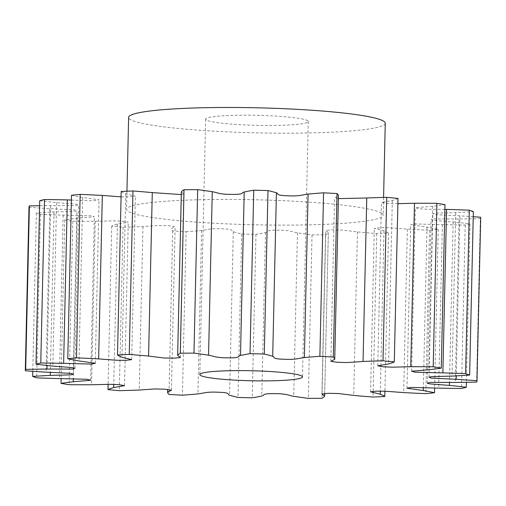 <?xml version="1.0" encoding="UTF-8"?>
<svg xmlns="http://www.w3.org/2000/svg" width="506" height="506" viewBox="0 0 506 506"><rect width="100%" height="100%" fill="white"/><g stroke="black" fill="none" stroke-linecap="round" stroke-linejoin="round"><path stroke-width="0.38" stroke-dasharray="2.53 1.9" d="M307.831 120.82A51.34 5.009 -178.7 0 0 253.651 115.254A51.34 5.009 -178.7 0 0 205.613 119.163A51.34 5.009 -178.7 0 0 206.05 119.833A51.34 5.009 -178.7 0 0 260.229 125.399A51.34 5.009 -178.7 0 0 308.268 121.491A51.34 5.009 -178.7 0 0 307.831 120.82M385.262 123.236A128.353 12.524 1.3 0 1 265.163 133.015A128.353 12.524 1.3 0 1 129.713 119.093A128.353 12.524 1.3 0 1 128.619 117.417M382.087 213.507A128.353 12.524 1.3 0 1 383.175 215.189A128.353 12.524 1.3 0 1 263.076 224.961A128.353 12.524 1.3 0 1 127.626 211.046A128.353 12.524 1.3 0 1 126.532 209.364A128.353 12.524 1.3 0 1 246.637 199.592A128.353 12.524 1.3 0 1 382.087 213.507M29.006 207.15A225.904 22.043 -178.7 0 0 29.013 207.308A212.09 20.695 -178.7 0 0 49.816 208.706L74.844 209.927L76.944 210.85L74.167 211.413L54.009 211.919A212.09 20.695 -178.7 0 0 36.362 212.95A225.904 22.043 -178.7 0 0 40.41 214.373A212.09 20.695 -178.7 0 0 63.142 215.145L90.688 215.796L94.363 216.796L77.001 218.295A212.09 20.695 -178.7 0 0 64.724 219.901A225.904 22.043 -178.7 0 0 72.801 221.236A212.09 20.695 -178.7 0 0 95.236 221.299L113.54 220.85L122.813 221.217L128.246 222.185L117.398 224.076A212.09 20.695 -178.7 0 0 111.699 226.112A225.904 22.043 -178.7 0 0 123.009 227.213A212.09 20.695 -178.7 0 0 142.951 226.568L158.675 225.48L168.783 225.739L175.133 226.663L171.256 228.699A212.09 20.695 -178.7 0 0 172.679 230.97A225.904 22.043 -178.7 0 0 186.126 231.735L182.419 395.205M172.679 230.97L168.972 394.433M123.009 227.213L119.302 390.683M111.699 226.112L108.107 384.351M72.801 221.236L69.088 384.699M64.724 219.901L61.125 378.64M40.41 214.373L36.698 377.843M36.362 212.95L32.77 371.309M29.013 207.308L25.3 370.778M186.126 231.735A212.09 20.695 -178.7 0 0 201.622 230.439C206.005 230.173 209.547 228.048 222.033 228.782C235.36 229.098 230.559 231.166 233.298 231.729A212.09 20.695 -178.7 0 0 241.71 233.993A225.904 22.043 -178.7 0 0 255.973 234.354A212.09 20.695 -178.7 0 0 265.505 232.532C268.509 232.121 264.904 229.838 278.218 230.192C290.937 230.091 293.271 232.362 297.446 232.842A212.09 20.695 -178.7 0 0 312.025 234.892A225.904 22.043 -178.7 0 0 325.706 234.809A212.09 20.695 -178.7 0 0 328.343 232.646L325.617 230.502L331.923 229.85L342.258 230.059L357.426 231.944A212.09 20.695 -178.7 0 0 376.742 233.582A225.904 22.043 -178.7 0 0 388.507 233.057A212.09 20.695 -178.7 0 0 383.991 230.761L374.313 228.383L380.019 227.687L389.411 227.763L407.368 229.123A212.09 20.695 -178.7 0 0 429.531 230.179A225.904 22.043 -178.7 0 0 438.221 229.269A212.09 20.695 -178.7 0 0 426.994 227.074L410.676 224.765L414.68 223.949L442.377 224.651A212.09 20.695 -178.7 0 0 465.223 225.031A225.904 22.043 -178.7 0 0 469.992 223.823A212.09 20.695 -178.7 0 0 453.148 221.932L433.939 220.464L431.093 219.8L433.408 218.959L459.037 218.971A212.09 20.695 -178.7 0 0 480.32 218.63L476.608 382.093M480.32 218.63A225.904 22.043 -178.7 0 0 480.7 217.403M469.992 223.823L466.393 382.289M465.223 225.031L461.51 388.494M438.221 229.269L434.622 387.975M429.531 230.179L425.824 393.649M388.507 233.057L384.914 391.182M376.742 233.582L373.036 397.046M325.706 234.809L321.993 398.273M312.025 234.892L308.318 398.361M167.612 389.411L167.549 392.175M39.721 200.73A212.09 20.695 -178.7 0 0 56.564 202.621L75.767 204.089L78.62 204.753L76.305 205.594L50.676 205.581A212.09 20.695 -178.7 0 0 39.607 205.727M71.491 195.284A212.09 20.695 -178.7 0 0 82.718 197.485L99.031 199.788L95.925 200.509L89.372 200.774L71.378 200.047M121.206 191.496A212.09 20.695 -178.7 0 0 125.722 193.792L135.393 196.17L130.029 196.847L121.086 196.84M181.363 191.995L184.095 194.051L181.293 194.57M338.387 198.611L334.574 197.89L338.451 195.86M397.893 203.671L387.59 203.406L381.461 202.368L392.308 200.477A212.09 20.695 -178.7 0 0 398.013 198.441M444.875 209.376L426.046 209.212L418.601 208.687L415.35 207.757L432.712 206.258A212.09 20.695 -178.7 0 0 444.983 204.652M473.23 216.713A212.09 20.695 -178.7 0 0 459.891 215.847L434.869 214.633L432.763 213.703L435.539 213.14L455.704 212.634A212.09 20.695 -178.7 0 0 473.344 211.609M241.71 233.993L238.003 397.463M255.973 234.354L252.26 397.817M265.505 232.532L261.792 396.002M297.446 232.842L293.739 396.312M328.343 232.646L324.631 396.116M357.426 231.944L353.719 395.414M383.991 230.761L380.354 391.024M407.368 229.123L403.661 392.593M426.994 227.074L423.351 387.482M442.377 224.651L438.67 388.121M453.148 221.932L449.505 382.397M459.037 218.971L455.324 382.441M459.891 215.847L456.26 375.882M455.704 212.634L451.991 376.097M432.712 206.258L428.999 369.728M392.308 200.477L388.602 363.94M125.722 193.792L122.009 357.255M82.718 197.485L79.006 360.949M56.564 202.621L52.852 366.091M50.676 205.581L47.045 365.471M49.816 208.706L46.109 372.176M54.009 211.919L50.366 372.365M63.142 215.145L59.436 378.608M77.001 218.295L73.357 378.728M95.236 221.299L91.523 384.762M117.398 224.076L113.768 384.32M142.951 226.568L139.245 390.037M201.622 230.439L197.916 393.908M233.298 231.729L229.591 395.192M205.613 119.163L199.819 374.579M383.58 197.422L383.175 215.189M126.943 191.23L126.532 209.364M308.268 121.491L302.474 376.907M321.905 393.972L325.617 230.502M324.707 393.447L328.356 232.608M370.607 391.853L374.313 228.383M406.969 388.228L410.676 224.765M427.38 383.27L431.093 219.8M429.056 377.172L432.763 213.703M411.637 371.227L415.35 207.757M377.754 365.832L381.461 202.368M330.867 361.36L334.574 197.89M180.383 357.521L184.095 194.051M131.686 359.639L135.393 196.17M95.324 363.257L99.031 199.788M74.907 368.223L78.62 204.753M73.237 374.313L76.944 210.85M90.65 380.265L94.363 216.796M124.539 385.654L128.246 222.185M171.426 390.132L175.133 226.663"/><path stroke-width="0.76" d="M302.038 376.236A51.34 5.009 -178.7 0 0 247.858 370.67A51.34 5.009 -178.7 0 0 199.819 374.579A51.34 5.009 -178.7 0 0 200.25 375.25A51.34 5.009 -178.7 0 0 254.436 380.822A51.34 5.009 -178.7 0 0 302.474 376.907A51.34 5.009 -178.7 0 0 302.038 376.236M126.943 191.23L128.619 117.417A128.353 12.524 1.3 0 1 248.718 107.639A128.353 12.524 1.3 0 1 384.174 121.554A128.353 12.524 1.3 0 1 385.262 123.236L383.58 197.422M108.107 384.351L107.987 389.582A225.904 22.043 -178.7 0 0 119.302 390.683A212.09 20.695 1.3 0 0 139.245 390.037L154.969 388.943L165.076 389.203L171.426 390.132L167.549 392.169A212.09 20.695 1.3 0 0 168.972 394.433A225.904 22.043 -178.7 0 0 182.419 395.205A212.09 20.695 1.3 0 0 197.916 393.908C202.299 393.636 205.834 391.517 218.326 392.251C231.653 392.561 226.852 394.636 229.591 395.192A212.09 20.695 1.3 0 0 238.003 397.463A225.904 22.043 -178.7 0 0 252.26 397.817A212.09 20.695 1.3 0 0 261.792 396.002C264.802 395.584 261.197 393.307 274.511 393.662C287.231 393.554 289.558 395.825 293.739 396.312A212.09 20.695 1.3 0 0 308.318 398.361A225.904 22.043 -178.7 0 0 321.993 398.273A212.09 20.695 1.3 0 0 324.631 396.116L324.707 393.447M61.125 378.64L61.017 383.371A225.904 22.043 -178.7 0 0 69.088 384.699A212.09 20.695 1.3 0 0 91.523 384.762L109.827 384.32L119.106 384.687L124.539 385.654L113.692 387.545A212.09 20.695 1.3 0 0 107.987 389.582M32.77 371.309L32.656 376.413A225.904 22.043 -178.7 0 0 36.698 377.843A212.09 20.695 1.3 0 0 59.436 378.608L86.975 379.266L90.65 380.265L73.288 381.758A212.09 20.695 1.3 0 0 61.017 383.371M39.607 205.727A212.09 20.695 -178.7 0 0 29.392 205.923L25.679 369.393A225.904 22.043 -178.7 0 0 25.3 370.62A225.904 22.043 -178.7 0 0 25.3 370.778A212.09 20.695 1.3 0 0 46.109 372.176L71.131 373.39L73.237 374.313L70.46 374.876L50.296 375.389A212.09 20.695 1.3 0 0 32.656 376.413M29.392 205.923A225.904 22.043 -178.7 0 0 29.006 207.15L25.3 370.62M71.378 200.047L67.33 199.902A212.09 20.695 -178.7 0 0 44.49 199.528A225.904 22.043 -178.7 0 0 39.721 200.73L36.008 364.2A225.904 22.043 -178.7 0 1 40.777 362.992A212.09 20.695 1.3 0 1 63.623 363.365L91.32 364.073L95.324 363.257L79.006 360.949A212.09 20.695 1.3 0 1 67.779 358.748L71.491 195.284A225.904 22.043 -178.7 0 1 80.176 194.374L76.469 357.843A225.904 22.043 -178.7 0 0 67.779 358.748M44.49 199.528L40.777 362.992M181.293 194.57L152.281 192.609A212.09 20.695 -178.7 0 0 132.964 190.977A225.904 22.043 -178.7 0 0 121.206 191.496L117.493 354.965A225.904 22.043 -178.7 0 1 129.258 354.44A212.09 20.695 1.3 0 1 148.574 356.072L163.742 357.957L174.077 358.166L180.383 357.521L177.657 355.376A212.09 20.695 1.3 0 1 180.294 353.213L184.007 189.75A212.09 20.695 -178.7 0 0 181.369 191.907L181.363 191.995M132.964 190.977L129.258 354.44M337.028 193.583L333.321 357.053A212.09 20.695 1.3 0 1 334.744 359.317L338.451 195.854A212.09 20.695 -178.7 0 0 337.028 193.583A225.904 22.043 -178.7 0 0 323.581 192.818A212.09 20.695 -178.7 0 0 308.084 194.114C303.701 194.38 300.166 196.505 287.674 195.771C274.347 195.455 279.148 193.387 276.409 192.824A212.09 20.695 -178.7 0 0 267.997 190.56A225.904 22.043 -178.7 0 0 253.74 190.199A212.09 20.695 -178.7 0 0 244.208 192.021C241.198 192.432 244.803 194.715 231.489 194.361C218.769 194.462 216.441 192.191 212.261 191.711A212.09 20.695 -178.7 0 0 197.682 189.661L193.975 353.125A225.904 22.043 -178.7 0 0 180.294 353.213M197.682 189.661A225.904 22.043 -178.7 0 0 184.007 189.75M253.74 190.199L250.027 353.669A225.904 22.043 -178.7 0 1 264.29 354.029A212.09 20.695 1.3 0 1 272.702 356.294C275.441 356.85 270.64 358.925 283.967 359.235C296.453 359.975 299.995 357.85 304.378 357.578A212.09 20.695 1.3 0 1 319.874 356.287L323.581 192.818M267.997 190.56L264.29 354.029M333.321 357.053A225.904 22.043 -178.7 0 0 319.874 356.287M394.3 361.91L398.013 198.441A225.904 22.043 -178.7 0 0 386.698 197.34L382.991 360.803A225.904 22.043 -178.7 0 1 394.3 361.91A212.09 20.695 1.3 0 1 388.602 363.94L377.754 365.832L383.187 366.799L392.46 367.166L410.764 366.723A212.09 20.695 1.3 0 1 433.199 366.787L436.912 203.323A212.09 20.695 -178.7 0 0 414.477 203.254L397.893 203.671M436.912 203.323A225.904 22.043 -178.7 0 1 444.983 204.652L441.276 368.115A225.904 22.043 -178.7 0 0 433.199 366.787M469.638 375.072L473.344 211.609A225.904 22.043 -178.7 0 0 469.302 210.18L465.59 373.649A225.904 22.043 -178.7 0 1 469.638 375.072A212.09 20.695 1.3 0 1 451.991 376.097L431.833 376.609L429.056 377.172L431.156 378.096L456.184 379.31A212.09 20.695 1.3 0 1 476.987 380.714L480.7 217.245A212.09 20.695 -178.7 0 0 473.23 216.713M449.505 382.397L449.436 385.401L430.233 383.934L427.38 383.27L429.695 382.422L455.324 382.441A212.09 20.695 1.3 0 0 476.608 382.093A225.904 22.043 -178.7 0 0 476.994 380.866A225.904 22.043 -178.7 0 0 476.987 380.714M476.994 380.866L480.7 217.403A225.904 22.043 -178.7 0 0 480.7 217.245M466.393 382.289L466.279 387.292A225.904 22.043 -178.7 0 1 461.51 388.494A212.09 20.695 1.3 0 1 438.67 388.121L410.967 387.413L406.969 388.228L423.282 390.537A212.09 20.695 1.3 0 1 434.509 392.738L434.622 387.975M380.354 391.024L380.278 394.231L370.607 391.853L376.312 391.151L385.705 391.233L403.661 392.593A212.09 20.695 1.3 0 0 425.824 393.649A225.904 22.043 -178.7 0 0 434.509 392.738M384.914 391.182L384.794 396.521A225.904 22.043 -178.7 0 1 373.036 397.046A212.09 20.695 1.3 0 1 353.719 395.414L338.546 393.529L328.211 393.32L321.905 393.972L324.643 396.072M121.086 196.84L102.338 195.43A212.09 20.695 -178.7 0 0 80.176 194.374M386.698 197.34A212.09 20.695 -178.7 0 0 366.755 197.985L338.387 198.611M469.302 210.18A212.09 20.695 -178.7 0 0 446.564 209.408L444.875 209.376M380.278 394.231A212.09 20.695 1.3 0 1 384.794 396.521M449.436 385.401A212.09 20.695 1.3 0 1 466.279 387.292M441.276 368.115A212.09 20.695 1.3 0 1 428.999 369.728L411.637 371.227L415.312 372.22L442.858 372.878A212.09 20.695 1.3 0 1 465.59 373.649M338.451 195.847L334.744 359.317L330.867 361.36L337.217 362.283L347.325 362.543L363.049 361.455A212.09 20.695 1.3 0 1 382.991 360.803M193.975 353.125A212.09 20.695 1.3 0 1 208.554 355.18C212.729 355.661 215.063 357.932 227.782 357.831C241.096 358.185 237.491 355.901 240.495 355.484A212.09 20.695 1.3 0 1 250.027 353.669M76.469 357.843A212.09 20.695 1.3 0 1 98.632 358.893L116.589 360.259L125.981 360.335L131.686 359.639L122.009 357.255A212.09 20.695 1.3 0 1 117.493 354.965M25.679 369.393A212.09 20.695 1.3 0 1 46.963 369.051L72.592 369.064L74.907 368.223L72.061 367.558L52.852 366.091A212.09 20.695 1.3 0 1 36.008 364.2M423.351 387.482L423.282 390.537M456.26 375.882L456.184 379.31M446.564 209.408L442.858 372.878M414.477 203.254L410.764 366.723M366.755 197.985L363.049 361.455M308.084 194.114L304.378 357.578M276.409 192.824L272.702 356.294M244.208 192.021L240.495 355.484M212.261 191.711L208.554 355.18M181.369 191.907L177.657 355.376M152.281 192.609L148.574 356.072M102.338 195.43L98.632 358.893M67.33 199.902L63.623 363.365M47.045 365.471L46.963 369.051M50.366 372.365L50.296 375.389M73.357 378.728L73.288 381.758M113.768 384.32L113.692 387.545M177.644 355.414L181.357 191.945M167.549 392.169L167.612 389.411"/></g></svg>

